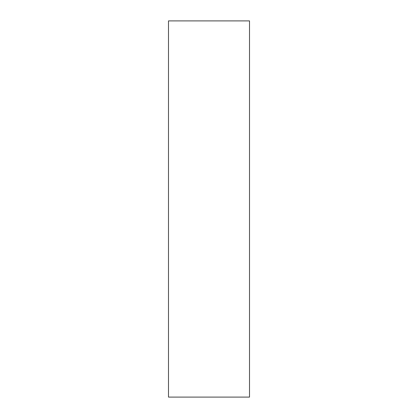 <?xml version="1.0" encoding="UTF-8"?>
<svg xmlns="http://www.w3.org/2000/svg" width="418" height="418" viewBox="0 0 418 418"><rect width="100%" height="100%" fill="white"/><g stroke="black" fill="none" stroke-linecap="round" stroke-linejoin="round"><path stroke-width="0.63" d="M249.515 397.1L168.485 397.1L168.485 20.9L249.515 20.9L249.515 397.1"/></g></svg>
